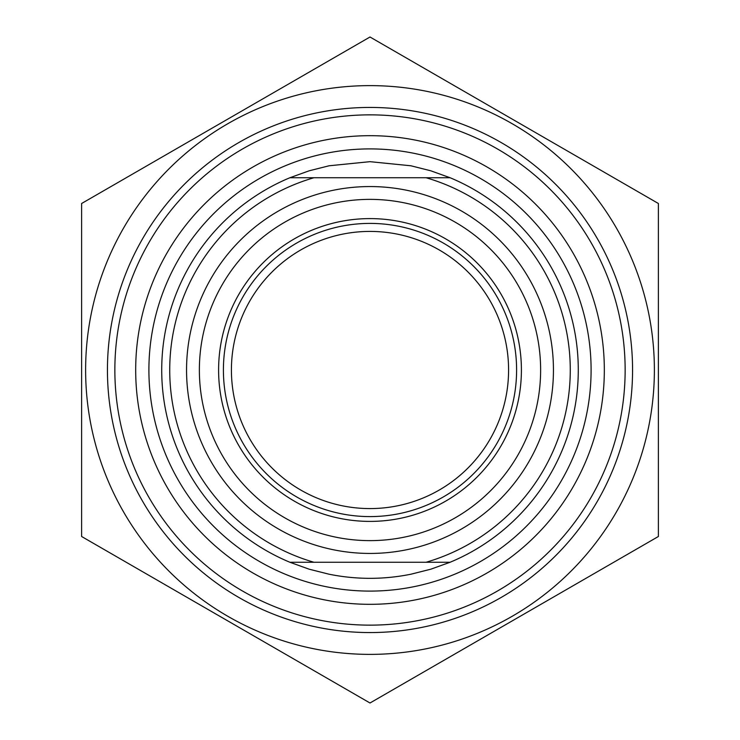 <?xml version="1.0" encoding="UTF-8"?>
<svg xmlns="http://www.w3.org/2000/svg" width="740" height="740" viewBox="0 0 740 740"><rect width="100%" height="100%" fill="white"/><g stroke="black" fill="none" stroke-linecap="round" stroke-linejoin="round"><path stroke-width="1.11" d="M370 85.618A284.382 284.382 0 0 0 123.719 512.191A284.382 284.382 0 0 0 616.281 512.191A284.382 284.382 0 0 0 370 85.618M81.613 203.5L370 37L658.387 203.5L658.387 536.5L370 703L81.613 536.5L81.613 203.5M107.439 370A262.561 262.561 0 0 0 501.285 597.384A262.561 262.561 0 0 0 501.285 142.617A262.561 262.561 0 0 0 107.439 370M450.105 177.739L430.819 170.801L410.94 165.788L370 161.672L329.06 165.788L309.181 170.801L289.895 177.739A208.282 208.282 0 0 0 289.895 562.261L450.105 562.261A208.282 208.282 0 0 0 450.105 177.739L289.895 177.739M289.895 562.261L309.181 569.199L329.06 574.212C356.356 579.707 383.644 579.707 410.94 574.212L430.819 569.199L450.105 562.261M426.074 177.739A200.272 200.272 0 0 1 426.074 562.261M508.584 370A138.583 138.583 0 0 1 370 508.584A138.583 138.583 0 0 1 231.417 370A138.583 138.583 0 0 1 370 231.417A138.583 138.583 0 0 1 508.584 370M223.406 370A146.594 146.594 0 0 0 443.297 496.956A146.594 146.594 0 0 0 443.297 243.044A146.594 146.594 0 0 0 223.406 370M521.404 370A151.404 151.404 0 0 1 294.298 501.119A151.404 151.404 0 0 1 294.298 238.881A151.404 151.404 0 0 1 521.404 370M313.927 562.261A200.272 200.272 0 0 1 313.927 177.739M540.626 370A170.626 170.626 0 0 1 284.687 517.769A170.626 170.626 0 0 1 284.687 222.231A170.626 170.626 0 0 1 540.626 370M135.688 370A234.312 234.312 0 0 1 487.161 167.074A234.312 234.312 0 0 1 487.161 572.927A234.312 234.312 0 0 1 135.688 370M114.857 370A255.143 255.143 0 0 0 370 625.143A255.143 255.143 0 0 0 625.143 370A255.143 255.143 0 0 0 370 114.857A255.143 255.143 0 0 0 114.857 370M370 148.906A221.094 221.094 0 0 0 178.525 480.547A221.094 221.094 0 0 0 561.475 480.547A221.094 221.094 0 0 0 370 148.906M370 186.554A183.446 183.446 0 0 0 211.131 461.723A183.446 183.446 0 0 0 528.869 461.723A183.446 183.446 0 0 0 370 186.554"/></g></svg>
